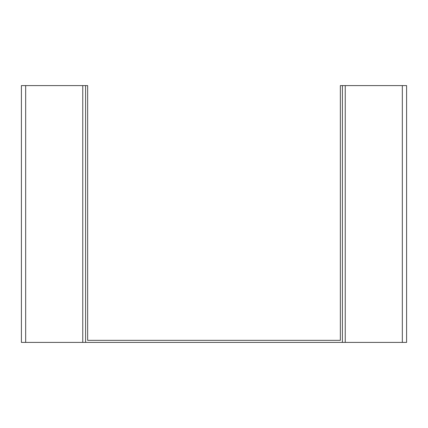 <?xml version="1.0" encoding="UTF-8"?>
<svg xmlns="http://www.w3.org/2000/svg" width="428" height="428" viewBox="0 0 428 428"><rect width="100%" height="100%" fill="white"/><g stroke="black" fill="none" stroke-linecap="round" stroke-linejoin="round"><path stroke-width="0.64" d="M85.6 85.6L21.4 85.6L21.4 342.4L85.6 342.4L85.6 85.6L87.654 85.6L87.654 340.346L340.346 340.346L340.346 85.6L342.4 85.6L342.4 342.4L406.6 342.4L406.6 85.6L342.4 85.6M85.6 342.4L342.4 342.4M345.241 85.6L345.241 342.4M402.336 85.6L402.336 342.4M25.664 85.6L25.664 342.4M82.759 85.6L82.759 342.4"/></g></svg>
